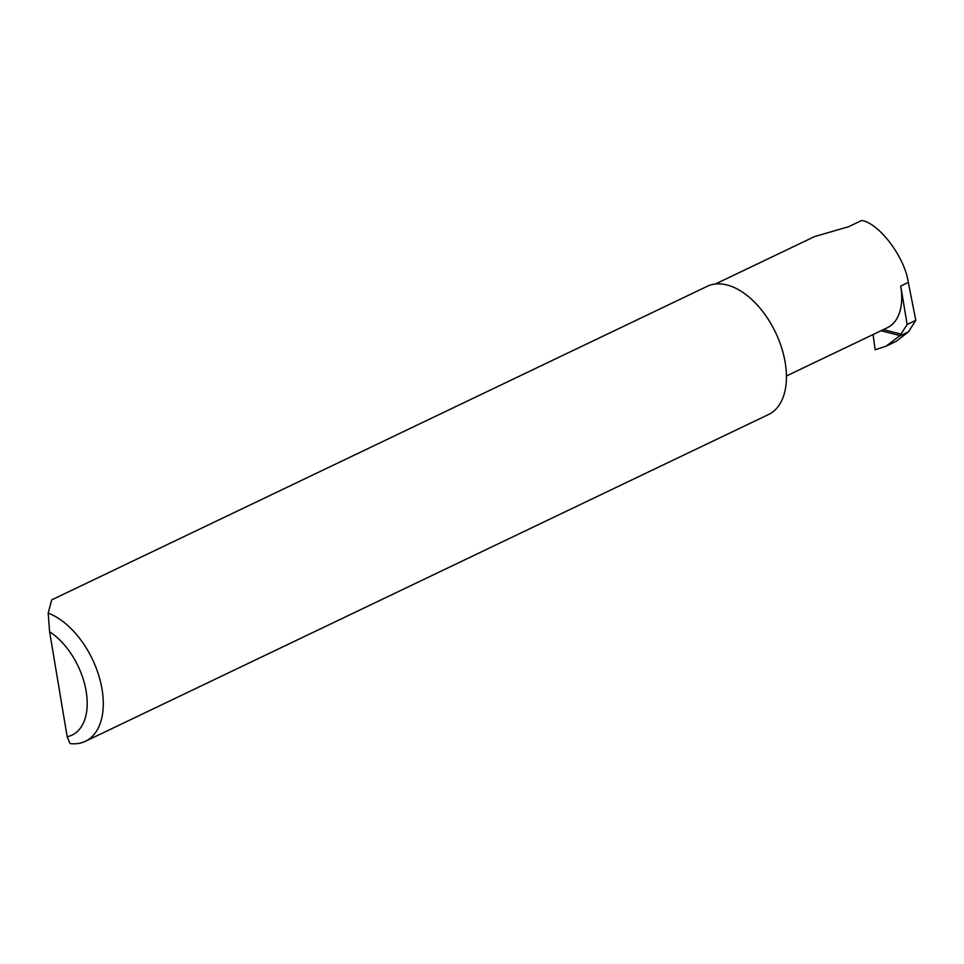 <?xml version="1.0" encoding="UTF-8"?>
<svg xmlns="http://www.w3.org/2000/svg" width="964" height="964" viewBox="0 0 964 964"><rect width="100%" height="100%" fill="white"/><g stroke="black" fill="none" stroke-linecap="round" stroke-linejoin="round"><path stroke-width="1.45" d="M873.059 334.544L875.155 349.763L885.952 346.257L899.99 335.568L907.148 324.47L900.725 286.043L908.305 282.416C904.883 257.316 879.252 223.238 861.708 220.455L848.597 226.721L814.604 236.566L715.396 284.019M85.362 741.316L768.513 414.532A71.059 41.765 64.4 0 0 781.479 347.353A71.059 41.765 64.4 0 0 726.892 284.934A71.059 41.765 64.4 0 0 707.19 286.332L51.682 599.885L48.2 613.128A71.059 41.765 64.4 0 1 99.28 677.246A71.059 41.765 64.4 0 1 85.362 741.316A71.059 41.765 64.4 0 1 70.023 743.545L67.167 736.689L49.61 631.781L48.2 613.128M908.305 282.416L915.8 320.325L908.546 331.785L899.665 336.038M885.952 346.257L896.207 341.34L908.546 331.785M907.148 324.47L915.8 320.325M786.431 375.984L887.398 327.688A56.804 33.391 -115.6 0 0 900.725 286.043M900.665 334.002L883.373 329.616M67.167 736.689A59.684 35.09 -115.6 0 0 86.145 691.284A59.684 35.09 -115.6 0 0 49.61 631.781M899.99 335.568L881 330.748"/></g></svg>
